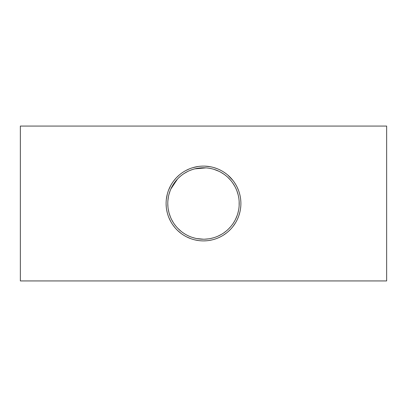<?xml version="1.0" encoding="UTF-8"?>
<svg xmlns="http://www.w3.org/2000/svg" width="407" height="407" viewBox="0 0 407 407"><rect width="100%" height="100%" fill="white"/><g stroke="black" fill="none" stroke-linecap="round" stroke-linejoin="round"><path stroke-width="0.61" d="M204.655 239.194L208.623 238.843M210.353 238.553L213.431 237.805M218.218 236.04L221.52 234.335M223.881 232.824L226.139 231.12M228.393 229.11L230.667 226.684M233.175 223.372L234.6 221.062M235.577 219.205L237.154 215.456M237.871 213.202L238.578 210.2M239.143 205.764L239.153 201.44M238.782 197.975L238.421 196.021M238.105 194.663L236.935 190.954M234.793 186.294L232.677 182.901M230.413 180.021L227.783 177.31M223.947 174.216L220.798 172.253M218.9 171.276L214.143 169.409M211.798 168.763L209.213 168.244M206.003 167.872L194.856 168.849M192.648 169.475L190.033 170.421M187.673 171.484L184.132 173.494M180.56 176.124L178.444 178.052M177.503 179.014L170.854 189.016M170.177 190.649L168.93 194.536M168.422 196.779L167.888 200.788M167.786 203.765L167.949 206.898M168.239 209.157L168.885 212.281M169.103 213.11L170.452 217.038M171.668 219.688L173.423 222.756M174.4 224.206L175.865 226.124M177.89 228.393L181.191 231.39M183.827 233.308L185.47 234.33M189.687 236.436L190.227 236.655M192.526 237.485L195.08 238.207M196.876 238.594L203.5 239.214A35.714 35.714 0 0 1 167.786 203.5A35.714 35.714 0 0 1 203.5 167.786A35.714 35.714 0 0 1 239.214 203.5A35.714 35.714 0 0 1 203.5 239.214M198.596 240.573L194.841 239.876M190.863 238.695L186.701 236.905M181.095 233.435L177.635 230.504M175.091 227.813L172.914 225.015M170.686 221.428L168.803 217.445M167.389 213.202L166.672 209.987M166.275 207.031L166.112 204.141M166.331 199.389L167.318 194.073M168.569 190.161L170.721 185.506M173.631 181.008L175.814 178.368M176.679 177.442L179.334 174.964M185.79 170.569L189.489 168.829M192.786 167.674L198.326 166.468M204.635 166.122L210.444 166.758M213.828 167.562L217.028 168.64M219.088 169.51L221.047 170.482M224.405 172.497L225.793 173.479M227.813 175.091L233.013 180.54M234.366 182.392L235.795 184.651M237.088 187.062L238.477 190.278M239.453 193.213L240.064 195.681M240.674 199.461L240.852 201.73M240.807 206.023L240.506 208.857M239.957 211.808L238.853 215.674M238.146 217.572L237.2 219.704M235.526 222.802L233.074 226.384M230.367 229.507L228.592 231.222M226.261 233.17L223.316 235.21M217.536 238.156L215.964 238.756M212.093 239.891L208.984 240.486M206.425 240.776L203.5 240.893A37.393 37.393 0 0 1 166.107 203.5A37.393 37.393 0 0 1 203.5 166.107A37.393 37.393 0 0 1 240.893 203.5A37.393 37.393 0 0 1 203.5 240.893M20.35 280.932L20.35 126.068L386.65 126.068L386.65 280.932L20.35 280.932"/></g></svg>
